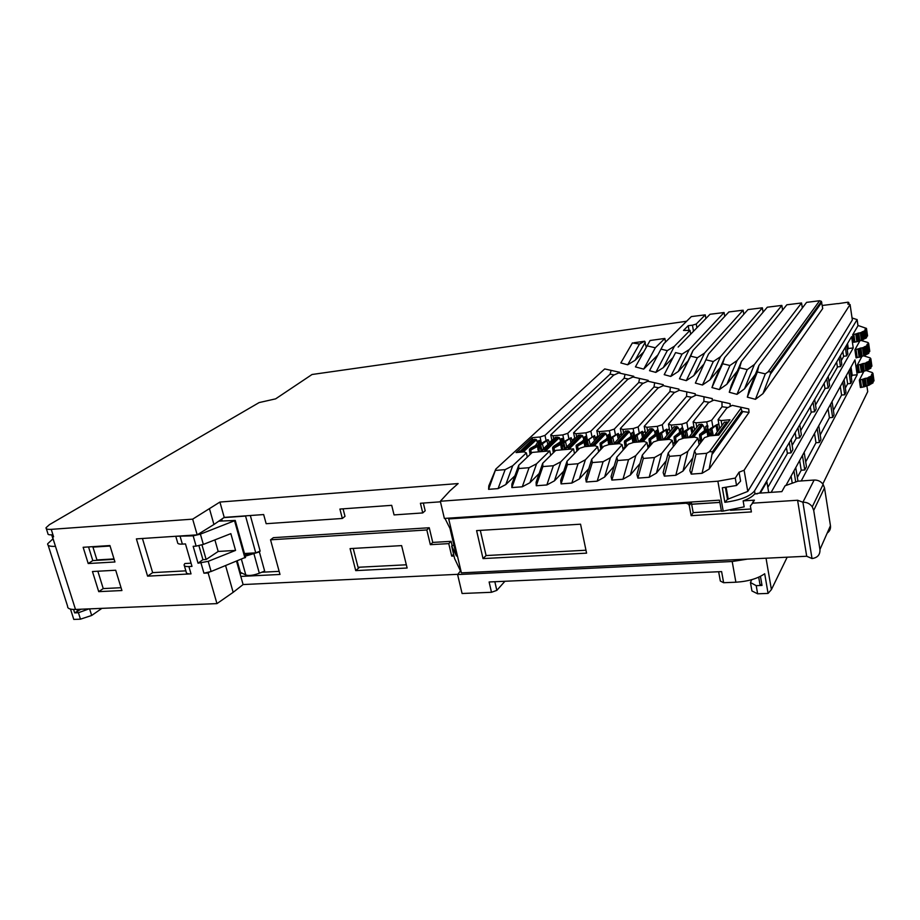 <?xml version="1.0" encoding="UTF-8"?>
<svg xmlns="http://www.w3.org/2000/svg" width="920" height="920" viewBox="0 0 920 920"><rect width="100%" height="100%" fill="white"/><g stroke="black" fill="none" stroke-linecap="round" stroke-linejoin="round"><path stroke-width="1.38" d="M254.15 552.943L244.915 555.093M539.408 440.484L538.154 444.682L530.322 449.351L530.794 450.053L537.51 446.43L537.038 445.728L539.66 444.406L540.27 441.105L538.74 440.577L535.532 445.544L530.759 448.109L529.448 449.351L529.69 450.282L530.322 449.351L529.448 449.351M539.166 451.8L539.062 448.385L537.843 449.431L538.534 446.315L537.993 448.799L538.534 446.338L541.098 443.555L547.653 439.748L548.607 440.209L549.343 443.106M537.97 448.891L537.51 446.407L538.867 445.533M562.269 438.437L561.257 442.635L553.553 447.338L554.024 448.04L560.659 444.406L560.188 443.704L562.729 442.359L563.178 439.07L561.637 438.529L560.567 439.61L560.234 441.945L553.92 446.085L552.655 447.338L552.909 448.27L553.553 447.338L552.655 447.338M585.223 439.645L586.143 440.3L586.419 436.988L585.511 436.356L584.717 440.577L577.127 445.291L577.599 446.004L584.154 442.347L583.683 441.634L586.143 440.335L584.154 442.347L584.855 446.637M608.994 437.552L609.914 438.196L610.018 434.884L609.097 434.251L608.522 438.472L601.07 443.221L601.53 443.923L609.914 438.288L608.005 440.254L608.695 444.647M633.121 435.413L634.053 436.068L633.96 432.745L633.04 432.101L633.121 435.413L631.752 437.425L624.898 441.128L625.83 441.818L632.212 438.127L631.73 437.126M657.616 433.239L658.559 433.906L658.283 430.572L657.351 429.928L657.236 434.171L650.06 438.966L650.509 439.679L658.547 434.091L656.799 435.953L657.49 440.622M682.49 431.043L683.433 431.687L682.973 428.363L682.042 427.719L682.49 431.043L681.317 433.078L675.119 436.804L675.579 437.506L683.433 431.94L681.766 433.757L682.444 438.575M707.204 426.017L708.032 426.132L707.089 425.477L707.756 428.812L706.675 430.859L700.591 434.596L701.04 435.298L707.123 431.56L706.675 430.859L708.181 430.042L708.285 430.64M686.63 321.252L312.029 374.497L275.632 398.854L259.13 402.58L49.461 524.641L46.034 527.735C45.816 529.034 47.541 529.575 51.232 529.356L192.671 519.144L219.914 502.055L224.227 517.396L263.661 514.556L266.156 523.698L342.332 518.466L339.917 509.059L391.702 505.333L394.059 514.912L422.74 512.934L425.178 510.772L423.338 503.044M342.332 518.466L345 516.338L343.068 508.829M244.467 553.518L255.737 552.851L260.153 551.149L250.332 515.51M239.959 573.378L242.305 573.264M261.705 572.251L279.139 571.354M452.111 545.583L451.11 541.339L432.756 542.42L429.249 527.746L273.366 537.671L270.537 539.81L426.822 529.966L430.353 544.674L448.753 543.616L451.709 556.128L454.008 556.002M258.175 551.966L259.371 551.896L264.649 571.067L259.325 573.217C253.38 575.403 248.871 575.989 245.812 574.988L240.43 572.332L237.233 560.958M848.999 304.301L848.079 302.185L837.694 303.703M219.914 502.055L458.137 483.563L449.914 490.866L440.323 501.25L717.865 481.206L723.2 511.094L744.165 506.851L743.13 500.882L754.423 500.147L752.64 503.171L797.594 500.25L802.907 502.228L812.015 558.543C817.569 557.761 820.214 554.748 819.95 549.504L813.706 510.404L824.515 487.887L830.449 525.699L819.95 549.504M735.264 478.089L736.552 485.484L740.6 481.102L739.059 472.213L735.264 478.089L717.865 481.206M739.059 472.213L744.107 470.223L850.08 304.531L847.757 304.048L848.734 302.519M647.783 446.591L649.692 444.337M698.533 441.462L700.062 439.461M672.957 444.072L674.682 441.933M622.99 449.029L625.082 446.671M598.563 451.386L600.841 448.948M693.001 316.376L691.369 316.572L663.826 343.758L649.531 370.702L655.822 372.393L663.285 367.643L672.439 358.122M649.531 370.702L663.826 343.758M690.563 333.466L691.46 333.35M651.923 340.25L650.026 340.596L635.432 366.884L643.689 369.115L657.754 355.062M635.432 366.884L650.026 340.596M622.403 360.203L620.827 362.94L627.681 364.791L635.099 360.284L643.632 352.072M633.765 376.291L618.7 372.922L633.765 376.291L633.592 377.108M572.205 440.496L574.678 438.035M648.209 380.385L632.948 376.993L648.209 380.385L648.048 381.271M595.505 438.138L597.816 435.735M663.24 384.663L647.783 381.225L663.24 384.663L663.09 385.721M619.137 435.723L621.287 433.389M678.902 389.114L663.251 385.641L678.902 389.114L678.764 390.551M643.126 433.228L645.104 430.985M695.232 393.748L679.397 390.252L695.232 393.748L695.14 395.588M667.471 430.663L669.277 428.501M712.287 398.601L696.244 395.059L712.287 398.601L712.275 400.867M692.196 428.007L693.818 425.948M697.049 432.664L696.382 432.446M730.112 403.661L713.862 400.085L730.112 403.661L730.204 406.398M717.278 425.247L718.738 423.315M748.742 408.952L732.297 405.352L748.742 408.952L749.018 412.413L742.877 411.562L741.865 410.987L740.795 407.778M732.297 405.352L726.788 408.1L718.083 419.635L721.119 420.566L729.974 419.761L718.784 435.079L709.688 435.861L704.524 437.609L694.543 450.823L689.816 470.557L691.254 474.122L702.052 473.317L709.136 469.085L749.018 412.413M718.37 445.728L716.749 445.866M682.996 471.074L675.832 475.284L664.355 476.134L669.438 456.331L668.207 452.985L678.753 439.817L683.905 438.092L694.91 437.138L697.935 438.173L687.815 451.375L682.996 471.074L692.841 457.918M664.355 476.134L663.147 472.592L668.207 452.985M637.894 478.124L643.31 458.447L654.453 457.539L661.595 453.525L672.267 440.369L669.357 439.346L658.536 440.277L653.384 442.002L642.298 455.112L636.916 474.582L637.894 478.124L649.186 477.273L656.443 473.098L666.195 460.805M648.094 448.258L647.001 442.543L644.219 441.508L633.558 442.428L628.418 444.141L616.803 457.205L611.098 476.548L611.869 480.079L622.966 479.239L630.315 475.088L639.963 463.553M586.259 481.999L592.296 462.576L603.094 461.702L610.397 457.734L622.127 444.682L619.459 443.647L608.959 444.555L603.819 446.257L591.709 459.264L585.707 478.48L586.259 481.999L597.183 481.183L604.612 477.043L614.157 466.187M567.007 461.288L567.398 464.6L578.024 463.737L585.396 459.781L597.644 446.786L595.079 445.751L584.74 446.648L579.611 448.327L567.007 461.288L560.705 480.389L561.062 483.885L571.814 483.08L579.324 478.975L588.754 468.728M542.685 463.289L542.892 466.578L553.346 465.738L560.797 461.805L573.516 448.856L555.772 450.374L542.685 463.289L536.107 482.264L536.268 485.748L546.848 484.955L554.426 480.861L563.753 471.166M529.92 482.735L536.567 463.795L549.769 450.892L532.278 452.398L518.742 465.255L511.888 484.104L511.853 487.577L522.272 486.795L529.92 482.735L539.131 473.535M604.693 368.931L619.884 372.347L604.693 368.931L495.811 469.085L488.589 489.325L498.076 488.612L505.804 484.564L514.901 475.824M488.589 489.325L488.807 485.863L495.811 469.085M619.884 372.347L619.689 373.106M549.263 442.796L551.885 440.266M664.206 374.659L670.749 376.429L682.03 354.131L675.567 352.601L664.206 374.659L675.567 352.601M670.749 376.429L678.224 371.542L687.7 361.249M788.463 304.589L786.83 304.796L741.416 361.537L739.622 367.793L729.261 392.253L737 394.346L744.498 388.861L755.423 374.267M729.261 392.253L731.285 385.411L741.416 361.537M817.431 308.453L816.189 308.603M808.231 302.151L806.598 302.358L758.908 365.539L757.367 372.002L747.339 397.141L755.435 399.326L762.921 393.668L822.721 308.522L821.399 301.358L819.593 300.748L768.108 371.829L770.787 371.772L770.304 374.279L821.79 302.369M747.339 397.141L749.098 390.068L758.908 365.539M679.466 378.787L686.285 380.638L697.348 357.765L690.632 356.166L679.466 378.787L693.036 350.451L728.893 311.949L730.526 311.742M686.285 380.638L693.783 375.613L703.593 364.447M749.605 309.384L747.983 309.591L708.526 353.993L695.37 383.088L702.477 385.008L709.975 379.845L720.153 367.678M695.37 383.088L708.526 353.993M711.953 387.573L719.371 389.574L729.905 365.481L722.614 363.756L711.953 387.573L714.207 380.949L724.638 357.684L722.614 363.756M719.371 389.574L726.869 384.261L737.414 370.955M787.175 557.198L771.408 589.605L768.073 593.411L764.692 573.746C757.666 578.611 748.063 581.428 735.885 582.21L723.626 582.716L721.613 571.607L489.118 581.98L491.487 592.284L462.081 593.504L457.608 574.574L460.471 570.941M847.538 343.528L848.263 348.496L847.308 350.152M843.789 356.224L841.236 360.64M837.614 366.896L829.012 381.731M825.182 388.355L815.522 405.018M811.44 412.068L800.699 430.617M796.341 438.127L792.154 445.372M787.635 453.157L767.82 487.381M842.835 351.52L843.536 356.258L846.584 355.936L845.307 347.311M836.636 362.077L837.361 366.919L840.477 366.597L839.155 357.788M826.758 378.879L828.161 388.067L824.918 388.378L824.136 383.329M813.061 402.19L814.568 411.78L811.164 412.091L810.336 406.812M798.008 427.811L799.618 437.862L796.053 438.161L795.168 432.641M789.314 442.589L790.993 452.893L787.347 453.18L786.416 447.522M406.329 564.788L358.041 567.284L353.211 548.423M719.854 502.389L691.633 504.171M756.872 493.936L758.517 493.2L754.504 494.097C752.56 496.547 748.765 498.801 743.13 500.882M857.923 325.519L857.072 319.619L754.515 490.9C750.041 496.421 740.163 500.227 724.88 502.32L727.501 499.33L725.397 487.45M736.552 485.484L722.303 487.796L724.88 502.32M440.323 501.25L444.371 518.431L719.452 500.158L721.429 511.209L723.2 511.094M850.08 304.531L852.345 319.964L747.776 491.429L727.501 499.33M728.237 499.284L726.133 487.347M192.671 519.144L197.19 534.853L136.401 538.89L147.591 576.15L152.651 572.631L142.439 538.487M152.651 572.631L185.863 570.848M191.061 563.178L184.862 563.534L184.092 564.799C183.977 566.099 185.575 566.685 188.899 566.559L191.992 566.386L185.472 543.915L182.367 544.111C179.043 544.272 177.445 543.731 177.583 542.478L175.766 536.268M222.226 520.904L221.72 519.121M747.776 491.429L744.107 470.223M88.205 563.534L83.145 547.285L109.928 545.548L114.954 561.982L88.205 563.534L92.793 560.591L114.149 559.325M88.55 546.928L92.793 560.591M97.853 571.228L103.235 588.582L121.049 587.707M110.066 546.02L92.954 547.124L96.933 559.947L114.022 558.923M92.218 546.698L92.954 547.124M440.461 501.814L420.417 503.263L422.74 512.934M209.541 509.001L213.934 524.492L224.227 517.396M197.19 534.853L213.934 524.492M147.591 576.15L191.026 573.873C187.714 573.999 186.116 573.39 186.219 572.079L184.356 565.708M46.345 528.712L47.92 533.669C47.702 534.543 49.013 534.934 51.865 534.83L55.464 546.33C49.956 546.618 47.368 545.755 47.679 543.754L52.946 538.878M245.525 557.301L211.117 571.492L203.941 573.194L208.15 572.976L216.959 603.612L75.498 609.442C70.023 609.581 67.39 608.511 67.597 606.234L48.15 545.261M196.132 546.123L203.343 544.41L230.851 533.646L235.554 550.413L208.196 561.338L198.041 563.201L193.165 546.308L196.132 546.123L193.165 535.842L176.065 536.256M121.923 590.536L98.716 591.64L92.46 571.527L115.701 570.239L121.923 590.536M70.495 609.097L73.795 619.424L80.465 619.171L78.418 612.72L74.658 612.881L80.971 609.212M846.572 345.172L847.837 353.751L846.584 355.936M840.477 355.546L841.788 364.308L840.477 366.597M828.161 388.067L829.598 385.56L828.207 376.418M814.568 411.78L816.155 409.02L814.66 399.464M799.618 437.862L801.366 434.803L799.768 424.81M790.993 452.893L792.844 449.661L791.188 439.415M857.969 325.784L852.69 334.765L861.453 332.43L865.341 330.406L865.053 329.279L866.479 328.405L857.969 325.461M860.177 340.354L854.887 349.772L863.627 347.438L867.491 345.368L866.939 344.678L868.618 343.298L867.939 342.493L860.591 340.32M862.189 355.959L857.164 365.32L865.881 362.974L869.722 360.858L869.423 359.639L870.837 358.685L870.147 357.88L863.604 355.81M864.133 370.841L859.337 380.144L868.02 377.786L871.849 375.636L871.55 374.371L872.953 373.405L872.263 372.565L866.352 370.576M866.835 385.56L867.721 391.632L822.813 483.954M857.072 319.619L852.046 317.952M759.621 493.131L851.575 336.651L853.242 347.955L848.263 348.496M771.144 492.349L853.242 347.955M768.683 492.51L766.877 481.827L760.276 493.085M801.216 480.953L857.175 374.785L854.979 359.846L785.944 485.461M54.556 543.467L51.658 534.842M495.742 470.396L505.137 469.637L512.716 465.75L526.378 452.904L524.135 451.869L516.085 452.571L532.185 437.69L540.063 436.977L541.42 443.371M611.041 370.737L610.075 374.164L544.996 435.39L540.063 436.977M532.185 437.69L532.553 439.415M532.852 440.806L533.036 441.634M544.996 435.39L546.112 440.645M610.075 374.164L614.249 374.9M498.076 488.612L505.137 469.637M527.286 457.136L526.378 452.904M505.804 484.564L512.716 465.75M518.742 465.255L518.753 468.533L529.058 467.705L536.567 463.795M549.769 450.892L550.712 455.365M522.272 486.795L529.058 467.705M511.853 487.577L518.753 468.533M573.516 448.856L574.494 453.583M560.797 461.805L554.426 480.861M553.346 465.738L546.848 484.955M536.268 485.748L542.892 466.578M567.398 464.6L561.062 483.885M571.814 483.08L578.024 463.737M597.644 446.786L598.655 451.812M579.324 478.975L585.396 459.781M592.296 462.576L591.709 459.264M597.183 481.183L603.094 461.702M622.127 444.682L623.185 450.029M604.612 477.043L610.397 457.734M616.803 457.205L617.607 460.529L628.567 459.643L635.789 455.641L630.315 475.088M647.001 442.543L635.789 455.641M628.567 459.643L622.966 479.239M611.869 480.079L617.607 460.529M643.31 458.447L642.298 455.112M649.186 477.273L654.453 457.539M672.267 440.369L673.405 446.487M656.443 473.098L661.595 453.525M669.438 456.331L680.765 455.411L675.832 475.284M687.815 451.375L680.765 455.411M697.935 438.173L699.131 444.751M709.136 469.085L712.505 451.754L709.458 451.685L706.663 453.307L696.003 454.181L691.254 474.122M694.543 450.823L696.003 454.181M721.119 420.566L721.981 425.477M718.083 419.635L719.67 428.605M702.052 473.317L706.663 453.307M704.386 314.973L705.272 314.858L705.904 318.504M655.822 372.393L667.299 350.635L661.089 349.163M667.299 350.635L674.463 346.196L690.011 330.372L683.491 330.429L688.206 325.703L692.438 325.197L693.507 331.246M691.369 316.572L705.272 314.858L696.256 324.024L692.438 325.197M690.69 334.155L690.011 330.372M663.285 367.643L674.463 346.196M688.999 330.165L688.206 325.703M696.256 324.024L696.911 327.75M755.435 399.326L765.302 373.876L757.367 372.002M765.302 373.876L768.108 371.829M762.921 393.668L770.304 374.279M713.862 400.085L708.411 402.764L693.094 421.912L694.565 430.077M721.981 402.408L722.039 406.72L711.7 420.21L706.721 421.877L696.003 422.843L693.094 421.912M722.039 406.72L727.869 407.56M711.7 420.21L712.885 426.914M696.003 422.843L696.796 427.236M706.721 421.877L707.952 428.8M696.244 395.059L690.862 397.659L668.472 424.154L671.266 425.086L681.823 424.131L686.803 422.487L703.88 401.442L704.007 397.279M671.266 425.086L672.037 429.203M681.823 424.131L682.49 427.777M703.88 401.442L709.412 402.27M686.803 422.487L687.976 428.927M668.472 424.154L669.886 431.791M679.397 390.252L674.061 392.771L644.219 426.351L645.587 433.527M686.814 392.368L686.527 396.393L662.273 424.718L657.306 426.351L646.909 427.294L644.219 426.351M662.273 424.718L663.435 430.928M686.527 396.393L691.782 397.21M646.909 427.294L647.645 431.169M657.306 426.351L658.007 430.111M663.251 385.641L657.984 388.102L620.333 428.536L622.909 429.467L633.155 428.547L634.478 436.068M670.369 387.676L669.909 391.563L638.112 426.914L633.155 428.547M622.909 429.467L623.622 433.124M624.001 435.022L624.404 437.126M633.972 432.768L634.581 435.965M620.333 428.536L621.655 435.275M638.112 426.914L639.273 432.917M669.909 391.563L674.923 392.368M647.783 381.225L642.574 383.617L596.793 430.675L599.265 431.618L609.362 430.698L614.318 429.077L654.005 386.94L654.603 383.18M599.265 431.618L599.966 435.079M600.323 436.862L600.726 438.897M609.362 430.698L610.765 437.793M654.005 386.94L658.778 387.722M596.793 430.675L598.069 437.046M614.318 429.077L615.457 434.872M632.948 376.993L627.785 379.316L573.597 432.779L574.839 438.817M639.492 378.856L638.756 382.501L590.87 431.216L585.913 432.825L575.977 433.722L573.597 432.779M638.756 382.501L643.321 383.272M590.87 431.216L592.008 436.816M575.977 433.722L576.656 437.011M577.001 438.69L577.403 440.68M585.913 432.825L587.305 439.645M618.7 372.922L613.594 375.187L550.746 434.861L551.954 440.588M624.979 374.716L624.128 378.258L567.766 433.308L562.822 434.918L553.023 435.804L550.746 434.861M567.766 433.308L568.893 438.736M624.128 378.258L628.486 379.005M553.023 435.804L553.679 438.932M554.012 440.519L554.208 441.416M562.822 434.918L564.19 441.508L562.292 443.394L561.775 446.499L563.5 445.245L563.856 443.003L565.443 441.485L571.17 437.678L572.401 441.266M627.681 364.791L639.481 344.046L632.396 342.964M639.481 344.046L644.598 341.182L646.288 347.3M635.099 360.284L645.322 342.102M663.941 338.583L664.861 338.456L655.304 347.794L647.151 345.862M650.141 340.492L664.861 338.456L665.528 342.079M643.689 369.115L655.304 347.794M737 394.346L747.224 369.598L739.622 367.793M747.224 369.598L754.4 364.504L801.561 302.979L800.526 303.105M802.343 308.004L801.561 302.979L786.83 304.796M744.498 388.861L754.4 364.504M711.654 314.077L710.033 314.272L678.155 347.047M682.03 354.131L689.206 349.577L724.086 312.535L723.166 312.65M724.741 316.399L724.086 312.535L710.033 314.272M678.224 371.542L689.206 349.577M693.036 350.451L690.632 356.166M697.348 357.765L704.536 353.084L743.119 310.19L743.808 314.295M742.175 310.304L728.893 311.949M693.783 375.613L704.536 353.084M702.477 385.008L713.299 361.548L706.295 359.892M713.299 361.548L720.475 356.741L762.369 307.809L761.392 307.935M763.082 312.19L762.369 307.809L747.983 309.591M709.975 379.845L720.475 356.741M726.869 384.261L737.092 360.548L781.85 305.405L782.598 310.086M729.905 365.481L737.092 360.548M724.638 357.684L767.303 307.211L781.85 305.405M585.971 550.229L486.082 555.553L480.309 530.38M751.732 579.669L750.456 582.509L751.928 590.95L757.631 593.803L756.217 585.66L750.456 582.509M758.701 577.185L759.931 584.292L762.013 585.43L756.217 585.66M758.517 493.2L781.862 491.625L785.082 485.772L797.904 481.183L814.119 480.044L802.907 502.228C806.84 502.136 809.956 503.666 812.268 506.805L813.706 510.404M483.023 558.578L476.594 530.61L580.554 524.193L586.58 553.15L483.023 558.578L486.082 555.553M854.887 349.772L856.071 357.868L864.8 355.522L868.825 352.992M868.848 353.05L867.686 344.988L868.836 353.084M868.71 352.038L869.756 351.244M869.779 351.302L868.618 343.263L869.768 351.325M857.164 365.32L858.245 372.738L866.95 370.392L870.964 367.804M870.826 366.815L871.872 365.999M862.419 379.58L863.5 386.963L869.089 385.169L873.08 382.536M872.033 375.268L873.091 382.628L872.045 375.233M872.942 381.501L873.977 380.673M863.5 386.963L860.418 387.527L859.337 380.144M762.013 585.43L760.449 576.357M768.073 593.411L757.631 593.803M88.952 608.879L78.418 612.72M76.877 609.385L77.636 611.788M73.577 609.454L74.658 612.881M80.465 619.171L91.678 615.469L89.596 608.856M101.901 608.35L91.678 615.469M793.925 470.948L795.719 481.965M797.95 481.183L795.754 467.613M802.435 455.469L804.758 469.97L801.216 470.223L797.341 477.434M804.16 452.318L806.472 466.739L804.758 469.97M817.201 428.605L819.363 442.462L815.982 442.738L805.69 461.897M818.765 425.753L820.916 439.553L819.363 442.462M830.622 404.167L832.657 417.438L829.426 417.726L820.192 434.907M832.048 401.58L834.06 414.793L832.657 417.438M842.789 382.041L844.698 394.772L841.593 395.059L833.382 410.354M844.077 379.684L845.974 392.357L844.698 394.772M848.826 371.047L850.678 383.502L847.642 383.801L845.342 388.091M850.068 368.793L851.897 381.202L850.678 383.502M203.343 544.41L200.399 534.14L235.255 520.455L218.787 521.145M448.327 518.167L448.718 518.926L686.193 503.217L688.539 504.16L689.275 505.574L691.345 502.596L691.644 504.275L719.854 502.412M453.928 545.203L451.662 546.054L456.469 556.002L449.995 528.482L445.291 519.041M448.718 518.926L461.391 572.849L454.629 558.624M827.195 533.071C829.736 531.242 830.817 528.793 830.449 525.699M747.477 559.107L732.193 561.51L457.608 574.574M225.607 565.65L233.162 592.331L243.098 584.556L240.81 576.426L279.99 574.448L270.537 539.81M243.098 584.556L457.803 574.322M355.729 570.618L350.072 548.607L401.614 545.606L407.123 568.019L355.729 570.618L359.605 567.203M240.81 576.426L236.543 561.234M494.845 581.727L496.823 590.375L491.487 592.284M723.626 582.716L720.337 581.049L718.646 571.734M866.283 328.739L867.537 335.777M867.353 336.202L866.744 336.467L865.674 329.003M865.341 330.406L866.594 337.479M866.421 337.893L865.8 338.18L864.731 330.683M863.063 331.453L864.144 338.951L865.8 338.18M864.144 338.951L862.937 339.733L861.856 332.223M861.085 332.557L862.166 340.066L862.937 339.733M862.166 340.066L858.406 341.205L857.313 333.684M855.795 334.178L856.899 341.688L858.406 341.205M856.899 341.688L853.783 342.274L852.69 334.765M814.119 480.044C817.914 479.929 820.916 481.39 823.135 484.414L824.515 487.887M461.391 572.849L806.702 556.255L797.594 500.25M806.702 556.255L812.015 558.543M689.275 505.574L691.138 515.672L751.398 511.922L750.363 505.919L752.64 503.171M752.215 503.228L754.423 500.147M750.893 509.001L730.526 510.289M721.36 510.864L693.197 512.647L691.644 504.275M691.138 515.672L693.197 512.647M200.399 534.14L193.165 535.842M208.15 572.976L209.507 572.079M216.959 603.612L233.162 592.331M98.716 591.64L103.235 588.582M496.823 590.375L504.93 581.279M453.594 554.254L451.709 556.128M448.753 543.616L451.11 541.339M430.353 544.674L432.756 542.42M429.249 527.746L426.822 529.966M235.554 550.413L218.178 551.459L206.149 559.486L202.94 559.67L198.927 545.721M198.041 563.201L202.94 559.67M214.889 539.89L218.178 551.459M857.175 374.785L852.219 375.279L851.287 377.027M851.011 367.068L852.219 375.279M847.642 383.801L846.4 375.463M841.593 395.059L840.317 386.538M791.085 476.111L792.246 483.207M815.982 442.738L814.522 433.458M829.426 417.726L828.057 408.836M801.216 470.223L799.652 460.517M754.124 500.641L752.928 500.721M766.877 481.827L766.233 481.873M255.737 552.851L245.571 516.062L223.893 517.626M245.571 516.062L246.353 515.798M206.149 559.486L201.963 544.916M523.238 451.95L521.916 450.995L534.554 439.231L537.314 441.669M605.532 433.895L604.026 432.975L592.687 444.866L590.387 445.061L601.783 433.182L604.934 433.274L606.717 435.505M629.28 431.791L627.819 430.836L616.94 442.761L614.606 442.957L625.543 431.043L628.774 431.158L630.476 433.4M677.649 426.983L674.141 426.661L664.182 438.667L666.574 438.46L676.499 426.454L679.086 429.077M569.698 449.178L569.687 447.212L566.536 447.12L578.37 435.286L580.589 435.091L568.801 446.924L568.054 449.328M582.141 435.976L580.589 435.091L583.303 437.586M565.65 448.373L565.179 449.569M702.397 424.557L699.005 424.419L689.551 436.471L691.978 436.264L701.396 424.212L703.961 426.88M542.179 450.397L541.684 451.593M546.135 451.202L546.123 449.224L543.053 449.155L555.312 437.368L557.497 437.172L545.272 448.971L544.49 451.352M559.084 438.046L557.497 437.172L560.222 439.633M642.953 441.623L641.562 440.622L651.969 428.662L654.603 431.25M710.033 435.838L708.883 434.343L709.55 433.642L710.194 434.585L711.033 432.365L710.585 429.87L716.875 424.637L718.394 430.33M710.217 433.504L709.55 433.642L708.918 430.502L710.366 428.582L716.875 424.637M716.001 425.741L717.324 431.779M710.194 434.585L710.458 435.804M710.585 430.134L711.033 432.365M699.51 435.505L700.591 434.596L699.556 434.562L699.51 435.505L700.534 442.888M707.1 425.477L705.629 426.673L706.1 429.26L699.556 434.562M706.019 429.536L705.629 426.673M684.434 438.046L683.295 436.597L683.962 435.873L684.583 436.804L685.492 434.596L685.181 432.147L691.656 426.891L693.082 431.974M684.618 435.735L683.962 435.873L683.537 432.733L685.067 430.813L691.656 426.891M690.736 427.995L691.955 433.412M684.583 436.804L684.859 438.012M686.228 437.885L685.492 434.596M674.072 437.713L675.119 436.804L674.119 436.77L674.072 437.713L675.038 444.452M682.042 427.719L680.524 428.916L680.834 431.445L674.119 436.77M682.962 428.363L683.537 432.4M659.226 440.22L658.11 438.817L658.766 438.058L659.375 438.989L660.181 434.389L666.816 429.111L668.196 433.826M659.421 437.92L658.766 438.058L658.536 434.93L660.157 433.021L666.816 429.111M669.162 438.069L668.966 437.218M665.861 430.215L667.011 435.252M659.375 438.989L659.651 440.185M661.089 440.059L660.33 436.793M649.025 439.886L650.06 438.978L649.083 438.943L649.025 439.886L649.945 446.062M657.351 429.928L655.799 431.112L655.971 433.607L649.083 438.943M658.271 430.548L658.812 434.171M634.121 441.232L634.386 442.359L633.317 441.013L633.96 440.22L634.547 441.14L635.547 436.597L642.367 431.308L643.701 435.689M634.605 440.082L633.96 440.22L633.926 437.092L635.616 435.194L642.367 431.308M644.644 439.76L644.437 438.84M641.366 432.4L642.459 437.103M634.547 441.14L634.823 442.324M636.33 442.198L635.57 438.955M624.358 442.025L624.898 441.128L624.358 442.025L625.244 447.706M633.063 432.101L631.453 433.285L631.488 435.735L630.073 437.218L624.415 441.094M609.971 444.463L608.89 443.164L609.534 442.347L610.109 443.256L611.294 438.759L612.743 437.299L618.274 433.458L619.574 437.552M610.178 442.209L609.534 442.347L609.684 439.219L611.455 437.334L618.274 433.458M617.228 434.55L618.274 438.955M610.109 443.256L610.385 444.429M611.949 444.303L611.179 441.082M600.07 444.13L601.07 443.221L600.139 443.21L600.07 444.13L600.909 449.385M609.097 434.251L607.464 435.424L607.384 437.828L605.9 439.346L600.139 443.21M610.006 434.849L610.512 438M585.913 446.545L584.855 445.291L585.476 444.44L586.04 445.337L587.397 440.898L588.915 439.403L594.55 435.585L595.803 439.403M586.109 444.303L585.476 444.44L585.81 441.324L594.55 435.585M593.457 436.678L594.458 440.818M586.04 445.337L586.316 446.51M587.938 446.372L587.155 443.187M576.15 446.2L577.127 445.291L576.219 445.28L576.15 446.2L576.955 451.065M585.511 436.356L583.843 437.529L583.636 439.875L582.096 441.45L576.219 445.28M586.408 436.942L586.903 439.933M562.511 449.799L561.936 447.476L561.177 447.407L561.775 446.499L562.327 447.396L562.407 446.361M570.043 438.759L571.009 442.658M562.327 447.396L562.913 449.765M564.581 449.627L563.5 445.245M553.357 452.755L552.587 448.235M539.062 448.385L540.672 445.084L548.136 439.737M546.963 440.818L547.894 444.498M538.971 449.42L539.568 451.766M541.293 451.628L540.189 447.281M540.259 441.048L541.098 443.555M530.115 454.457L529.379 450.248M259.371 551.896L245.226 556.209M814.545 312.478L813.291 312.627M562.131 443.359L560.659 444.406L561.579 449.88M563.132 439.38L562.729 442.359L561.809 441.726M634.053 436.068L632.212 438.127L632.903 442.647M707.756 428.812L708.722 429.766L707.123 431.537L707.802 436.505M708.918 430.502L708.25 431.192L708.722 433.527M822.25 305.474L837.453 303.611M754.515 490.9L755.056 494.063M51.232 529.356L53.601 536.808L52.486 536.866M55.464 546.33L75.498 609.442M203.941 573.194L201.008 563.04M182.367 544.111L180.205 536.693M191.026 573.873L188.899 566.559M771.408 589.605L766.038 558.21M709.458 451.685L740.83 408.457M712.597 453.778L742.877 411.562M806.598 302.358L819.593 300.748M644.034 341.343L633.972 342.734M620.827 362.94L632.431 342.884M857.992 349.186L859.165 357.293M858.728 349.036L859.912 357.132M859.107 348.91L860.28 357.017M859.498 348.703L860.671 356.787M859.74 348.254L860.913 356.35M860.867 347.886L862.04 355.971M862.511 347.714L863.684 355.798M863.247 347.565L864.42 355.649M863.627 347.438L864.8 355.522M864.018 347.219L865.191 355.304M864.259 346.771L865.432 354.855M865.225 346.426L866.387 354.51M866.18 346.081L867.341 354.154M866.272 345.931L867.433 353.993M866.881 345.644L868.043 353.717M867.491 345.368L868.652 353.429M867.203 344.195L867.295 344.85M867.813 343.919L868.974 351.957M868.422 343.643L869.584 351.681M856.014 349.404L857.198 357.5M858.291 364.941L859.372 372.37M860.257 364.734L861.338 372.163M860.994 364.584L862.074 372.013M861.373 364.458L862.454 371.887M861.764 364.24L862.845 371.668M861.994 363.791L863.075 371.209M863.121 363.411L864.202 370.829M864.765 363.25L865.835 370.668M865.501 363.089L866.571 370.518M865.881 362.974L866.95 370.392M866.26 362.744L867.341 370.173M866.502 362.296L867.571 369.702M867.456 361.94L868.526 369.346M868.411 361.583L869.481 369M868.503 361.422L869.572 368.828M869.112 361.146L870.182 368.541M869.722 360.858L870.791 368.264M869.906 360.502L870.975 367.897L869.918 360.467M869.423 359.639L869.526 360.318M870.032 359.352L871.091 366.735M870.642 359.076L871.7 366.447M870.826 358.719L871.884 366.091M863.155 379.431L864.225 386.814M863.523 379.304L864.605 386.687M863.914 379.074L864.995 386.457M864.156 378.603L865.225 385.986M865.271 378.235L866.352 385.606M866.916 378.062L867.985 385.445M867.64 377.913L868.71 385.296M868.02 377.786L869.089 385.169M868.411 377.568L869.469 384.94M868.641 377.096L869.71 384.468M869.595 376.74L870.654 384.111M870.55 376.383L871.608 383.743M870.63 376.222L871.688 383.582M871.24 375.923L872.298 383.284M871.849 375.636L872.907 382.996M871.55 374.371L871.643 375.084M872.148 374.084L873.206 381.421M872.758 373.796L873.816 381.133M872.942 373.44L873.988 380.765M860.453 379.764L861.534 387.147M244.904 557.865L234.588 520.904M211.117 571.492L208.196 561.338M686.193 503.217L686.814 502.32M445.142 518.374L445.303 519.087M451.662 546.054L454.641 558.681M735.885 582.21L732.193 561.51M867.548 335.857L866.479 328.405L867.56 335.834M865.145 329.912L865.053 329.279M866.606 337.559L865.536 330.073L866.617 337.525M865.191 338.456L864.11 330.959M865.099 338.606L864.029 331.108M862.097 331.786L863.178 339.296M862.546 339.952L861.453 332.43M860.338 332.706L861.43 340.228M858.693 332.891L859.786 340.4M857.555 333.258L858.647 340.768M858.015 341.412L856.922 333.902M856.543 334.017L857.635 341.538M853.817 334.397L854.921 341.906M719.187 434.527L728.077 422.372L726.88 421.912L718.002 434.01L715.519 434.217L724.454 422.13L727.777 422.165M717.6 435.183L718.002 434.01L719.141 434.47L715.116 435.401M715.519 434.217L714.483 435.447L715.519 434.217M720.038 443.405L719.739 441.703M536.199 440.093L532.404 439.426L519.133 452.306M518.696 452.341L521.525 451.559L521.916 450.995L519.719 451.179L518.846 452.145M537.533 442.186L537.452 441.818C536.935 440.07 536.233 439.288 535.359 439.472L521.318 452.111M535.865 440.243L523.342 451.938M538.246 445.993L537.993 444.82M589.456 446.119L590.387 445.061L589.858 446.2M594.044 445.843L592.687 444.866L592.158 446.004M605.383 434.01L594.147 445.832M607.257 438.196L606.763 435.746M613.663 444.049L614.606 442.957L614.1 444.107M618.309 443.75L616.94 442.761L616.434 443.911M629.188 431.871L618.412 443.739M631.074 436.482L630.522 433.63M663.182 439.817L664.182 438.667L663.722 439.829M666.126 439.622L666.574 438.46L667.632 438.851L663.147 439.875M667.977 439.461L667.632 438.851L677.522 426.834L679.178 429.214L679.822 432.699M677.89 427.501L668.069 439.461M679.765 432.733L679.132 429.295M565.627 448.155L566.536 447.12L565.8 449.523M581.923 436.114L570.159 447.982M584.257 442.278L584.028 441.14M583.671 439.403L583.349 437.828M688.528 437.655L689.551 436.471L689.115 437.644M691.553 437.425L691.978 436.264L693.082 436.69L688.505 437.69M693.404 437.264L693.082 436.69L702.466 424.626L704.03 426.995L704.697 430.744M702.799 425.27L693.484 437.264M704.651 430.767L703.995 427.075M542.156 450.156L543.053 449.155L542.271 451.536M556.186 437.287L555.312 437.368M558.819 438.184L546.629 450.006M561.165 444.107L560.924 442.934M560.429 440.577L560.291 439.886M653.395 429.651L651.969 428.662L649.658 428.869L638.721 441.991M638.169 442.037L641.24 441.209L641.562 440.622L639.205 440.829L638.227 441.956M655.304 434.596L654.695 431.388L652.958 429.007L641.079 441.784M653.349 429.709L643.045 441.611M655.247 434.642L654.649 431.48M713.322 435.551L711.781 428.536M709.262 436.011L708.975 434.688M699.625 434.424L706.295 430.732M701.845 441.151L701.04 435.298L699.867 435.539L700.833 442.485M683.537 432.733L682.928 433.872M685.181 432.377L686.412 437.874M688.01 437.736L686.446 430.778M683.882 438.104L683.617 436.942M674.199 436.632L680.949 432.952M676.338 442.83L675.579 437.506L674.418 437.736L675.337 444.084M682.789 433.032L682.663 432.112M658.536 434.93L657.904 435.85M660.169 434.573L661.411 440.024M663.09 439.886L661.503 432.986M658.904 440.243L658.651 439.116M649.152 438.817L655.994 435.148M651.233 444.532L650.509 439.679L649.37 439.909L650.233 445.728M658.076 434.677L657.857 433.239M633.926 437.092L633.293 438.012M635.536 436.747L636.801 442.152M638.469 441.692L636.939 435.16M634.317 442.37L634.053 441.243M624.496 440.956L631.419 437.31M626.52 446.269L625.83 441.818L624.692 442.048L625.519 447.396M633.799 436.816L633.592 435.482M609.684 439.219L608.902 442.991M611.282 438.874L612.559 444.245M614.238 443.555L612.743 437.299M600.219 443.072L607.223 439.438M602.186 448.017L601.53 443.923L600.404 444.153L601.185 449.086M609.833 438.587L609.695 437.782M585.81 441.324L584.89 444.947M587.385 440.979L588.685 446.303M590.318 445.153L588.915 439.403M576.311 445.153L583.384 441.531M578.22 449.765L577.599 446.004L576.472 446.223L577.231 450.788M571.17 437.678L563.81 441.749M561.177 447.407L562.338 446.476M562.292 443.394L561.257 446.878M563.856 443.049L565.271 448.764M566.778 446.89L565.443 441.485M552.747 447.2L559.9 443.601M554.61 451.524L554.024 448.04L552.909 448.27L553.621 452.49M540.672 445.096L541.995 450.363L540.672 445.084M543.593 448.626L542.305 443.532M529.552 449.213L536.762 445.636M531.357 453.272L530.794 450.053L529.69 450.282L530.38 454.204M538.74 443.762L539.649 444.371L540.259 441.071L540.73 443.773M538.05 449.546L538.453 451.869M259.325 573.217L254.012 554.012M245.812 574.988L241.419 559.268M634.041 436.206L631.752 437.425M849.033 304.313L848.757 302.461M858.003 325.68L857.106 319.527M712.505 451.754L741.865 410.987M770.787 371.772L821.399 301.358M871.895 366.056L870.837 358.685M874 380.73L872.953 373.405M245.559 557.393L235.255 520.455M688.539 504.16L689.966 502.113M812.268 506.805L823.135 484.414M730.25 429.168L729.962 427.512M538.327 445.935L538.073 444.751M589.363 446.246L593.607 445.165L604.934 433.274C605.647 433.055 606.269 433.849 606.82 435.643L607.303 438.092M613.582 444.153L617.906 443.095L628.774 431.158L630.58 433.527L631.131 436.413M565.075 449.581L566.179 447.706L569.687 447.212L581.463 435.367C582.233 435.16 582.889 435.953 583.418 437.724L583.705 439.116M541.569 451.593L542.673 449.73L546.123 449.224L558.325 437.425C559.153 437.23 559.832 438.023 560.349 439.772L560.464 440.312M561.246 444.049L561.004 442.876M710.171 433.63L708.883 434.343L708.262 431.123M711.861 435.678L710.585 429.87M709.331 435.988L709.056 434.711M684.56 435.85L683.295 436.597L682.87 433.447M686.469 437.862L685.181 432.147M683.951 438.081L683.698 436.942M659.364 438.046L658.11 438.817L657.892 435.666M661.469 440.024L660.181 434.389M658.984 440.243L658.72 439.116M634.547 440.197L633.317 441.013L633.282 437.874M636.847 442.152L635.547 436.597M610.109 442.324L608.89 443.164M612.605 444.245L611.294 438.759M586.04 444.417L584.855 445.291M588.719 446.303L587.397 440.898M565.282 448.73L563.856 443.003M538.982 448.511L537.843 449.431"/></g></svg>
